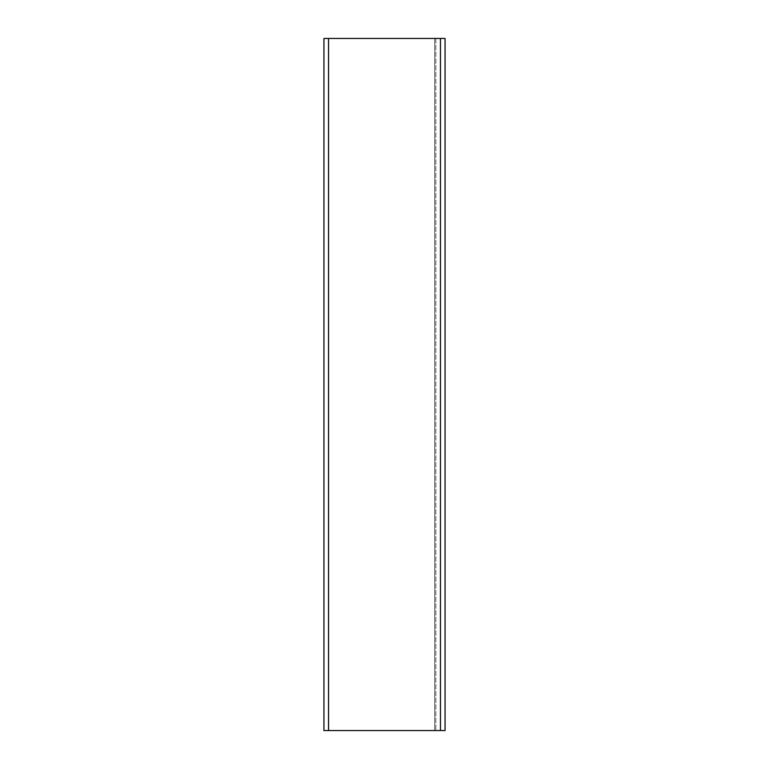 <?xml version="1.0" encoding="UTF-8"?>
<svg xmlns="http://www.w3.org/2000/svg" width="769" height="769" viewBox="0 0 769 769"><rect width="100%" height="100%" fill="white"/><g stroke="black" fill="none" stroke-linecap="round" stroke-linejoin="round"><path stroke-width="0.58" stroke-dasharray="3.85 2.88" d="M440.445 38.45L445.059 38.45L445.059 730.55L323.941 730.55L435.831 730.55L323.941 730.55L323.941 38.45L440.445 38.45L440.445 730.55M328.555 38.45L435.831 38.45L434.677 38.45L434.677 730.55L434.677 38.45L328.555 38.45L328.555 730.55M435.831 38.45L435.831 730.55L435.831 38.45"/><path stroke-width="1.15" d="M440.445 730.55L445.059 730.55L445.059 38.45L440.445 38.45L440.445 730.55L323.941 730.55L323.941 38.45L440.445 38.45M328.555 38.45L328.555 730.55"/></g></svg>
